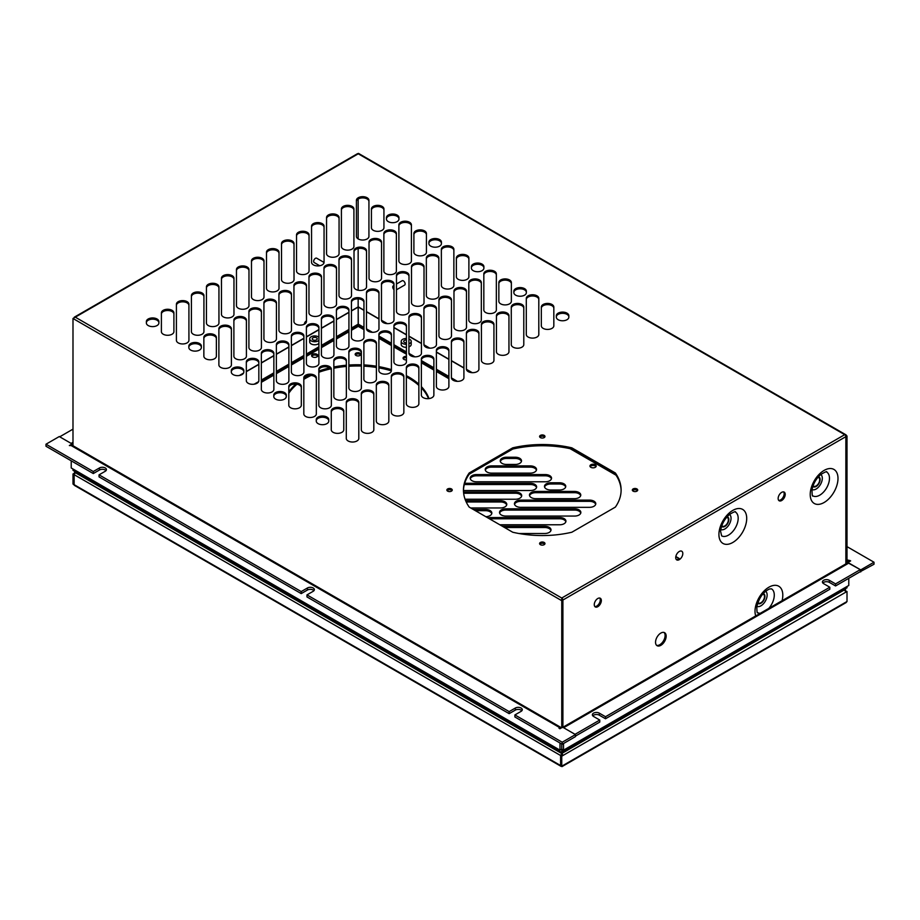 <?xml version="1.0" encoding="UTF-8"?>
<svg xmlns="http://www.w3.org/2000/svg" width="920" height="920" viewBox="0 0 920 920"><rect width="100%" height="100%" fill="white"/><g stroke="black" fill="none" stroke-linecap="round" stroke-linejoin="round"><path stroke-width="1.38" d="M813.096 485.702A5.002 2.886 120 0 0 813.636 486.197A5.002 2.886 120 0 0 816.144 485.944A5.002 2.886 120 0 0 819.409 481.539A5.002 2.886 120 0 0 818.639 477.526A5.002 2.886 120 0 0 817.949 477.308M721.809 525.676A5.002 2.886 120 0 0 722.349 526.159A5.002 2.886 120 0 0 724.856 525.918A5.002 2.886 120 0 0 728.122 521.502A5.002 2.886 120 0 0 727.352 517.488A5.002 2.886 120 0 0 726.662 517.27M757.907 602.496A5.002 2.886 120 0 0 758.448 602.98A5.002 2.886 120 0 0 760.943 602.738A5.002 2.886 120 0 0 764.221 598.322A5.002 2.886 120 0 0 763.45 594.308A5.002 2.886 120 0 0 762.749 594.09M72.99 442.324L71.127 443.394L59.719 436.804L72.99 429.145M72.818 445.636A2.622 1.518 -120 0 0 72.105 444.279M509.151 711.608L509.151 713.655L306.969 596.931L306.969 594.883L509.151 711.608L515.349 708.032A4.071 2.346 180 0 1 519.777 707.526A4.071 2.346 180 0 1 522.284 709.699A4.071 2.346 180 0 1 521.099 711.356L514.901 714.932L514.901 716.979L562.2 744.28L562.2 742.233L514.901 714.932M509.151 713.655L515.349 710.079A4.071 2.346 180 0 1 521.881 710.723M301.219 591.571L301.219 593.607L99.049 476.882L99.049 474.835L301.219 591.571L307.418 587.995A4.071 2.346 180 0 1 311.846 587.477A4.071 2.346 180 0 1 314.353 589.651A4.071 2.346 180 0 1 313.168 591.307L306.969 594.883M301.219 593.607L307.418 590.03A4.071 2.346 180 0 1 313.95 590.674M46 444.21L93.288 471.523L93.288 473.558L46 446.257L46 444.21L59.271 436.551L72.105 443.957L72.105 445.303M93.288 471.523L99.486 467.947A4.071 2.346 180 0 1 103.914 467.44A4.071 2.346 180 0 1 106.432 469.602A4.071 2.346 180 0 1 105.236 471.27L99.049 474.835M93.288 473.558L99.486 469.982A4.071 2.346 180 0 1 106.018 470.626M561.476 727.835A2.622 1.518 120 0 0 561.212 727.605A2.622 1.518 120 0 0 559.889 727.731L559.015 728.237L559.889 728.755L562.637 727.168L575.471 734.574L562.2 742.233M562.2 744.28L575.471 736.621L575.471 734.574M559.889 727.731L71.127 445.544L69.356 445.544L72.105 443.957M71.127 445.544A2.622 1.518 -60 0 1 72.438 445.418L561.212 727.605M559.981 743.004L559.981 750.156L71.219 467.969L71.219 460.816M848.78 578.312L848.78 585.465L563.523 750.156L561.752 749.133L561.752 744.027L561.752 749.133L559.981 750.156M829.805 587.224L829.805 589.271L605.509 718.761L605.509 716.726L829.805 587.224L823.607 583.648A4.071 2.346 180 0 1 822.422 581.992A4.071 2.346 180 0 1 824.929 579.818A4.071 2.346 180 0 1 829.357 580.324L835.555 583.901L835.555 585.948L860.28 571.665L860.28 569.629L835.555 583.901M822.825 583.015A4.071 2.346 180 0 1 829.357 582.371L835.555 585.948M562.844 727.283L847.561 562.902A2.622 1.518 60 0 1 848.872 563.04L563.615 727.731L575.023 734.321L599.759 720.038L599.759 722.085L575.471 736.103M599.759 720.038L593.561 716.461A4.071 2.346 180 0 1 592.365 714.806A4.071 2.346 180 0 1 594.883 712.632A4.071 2.346 180 0 1 599.311 713.149L605.509 716.726M592.779 715.829A4.071 2.346 180 0 1 599.311 715.185L605.509 718.761M848.872 563.04L860.28 569.629M563.615 727.731A2.622 1.518 -120 0 0 562.292 727.605M563.523 750.156L563.523 743.521M847.009 546.641L874 562.223L860.729 569.882L847.895 562.787M860.28 571.665L874 564.259L874 562.223M860.729 571.929L860.729 569.882M847.009 559.82L850.644 560.889L847.895 562.476M849.758 561.407L849.758 560.384M848.872 560.889A2.622 1.518 120 0 0 847.182 563.12M590.134 466.647A3.128 1.805 180 0 1 595.286 465.98A3.128 1.805 180 0 1 596.022 466.647M590.858 467.303A3.128 1.805 180 0 1 589.95 466.026A3.128 1.805 180 0 1 591.882 464.358A3.128 1.805 180 0 1 595.286 464.749A3.128 1.805 180 0 1 596.206 466.026A3.128 1.805 180 0 1 594.274 467.693A3.128 1.805 180 0 1 590.858 467.303M501.354 515.004A6.256 3.611 -0 0 0 505.781 516.062L574.597 516.062A6.256 3.611 -0 0 0 580.865 512.44A6.256 3.611 -0 0 0 574.597 508.829L505.781 508.829A6.256 3.611 -0 0 0 499.525 512.44A6.256 3.611 -0 0 0 501.354 515.004M546.308 488.945A6.256 3.611 -0 0 0 550.735 490.003L559.498 490.003A6.256 3.611 -0 0 0 565.754 486.381A6.256 3.611 -0 0 0 559.498 482.77L550.735 482.77A6.256 3.611 -0 0 0 544.479 486.381A6.256 3.611 -0 0 0 546.308 488.945M531.3 497.605A6.256 3.611 -0 0 0 535.716 498.663L574.517 498.663A6.256 3.611 -0 0 0 580.773 495.052A6.256 3.611 -0 0 0 574.517 491.441L535.716 491.441A6.256 3.611 -0 0 0 529.46 495.052A6.256 3.611 -0 0 0 531.3 497.605M516.281 506.276A6.256 3.611 -0 0 0 520.708 507.334L589.524 507.334A6.256 3.611 -0 0 0 595.78 503.723A6.256 3.611 -0 0 0 589.524 500.112L520.708 500.112A6.256 3.611 -0 0 0 514.452 503.723A6.256 3.611 -0 0 0 516.281 506.276M502.067 463.392A6.256 3.611 -0 0 0 506.494 464.45L515.257 464.45A6.256 3.611 -0 0 0 521.514 460.839A6.256 3.611 -0 0 0 515.257 457.228L506.494 457.228A6.256 3.611 -0 0 0 500.238 460.839A6.256 3.611 -0 0 0 502.067 463.392M487.059 472.063A6.256 3.611 -0 0 0 491.475 473.121L530.276 473.121A6.256 3.611 -0 0 0 536.533 469.51A6.256 3.611 -0 0 0 530.276 465.899L491.475 465.899A6.256 3.611 -0 0 0 485.219 469.51A6.256 3.611 -0 0 0 487.059 472.063M472.041 480.734A6.256 3.611 -0 0 0 476.468 481.792L545.284 481.792A6.256 3.611 -0 0 0 551.54 478.181A6.256 3.611 -0 0 0 545.284 474.57L476.468 474.57A6.256 3.611 -0 0 0 470.212 478.181A6.256 3.611 -0 0 0 472.041 480.734M359.973 353.165A2.817 1.621 -0 0 0 356.902 352.808A2.817 1.621 -0 0 0 355.166 354.303A2.817 1.621 -0 0 0 355.994 355.453A2.817 1.621 -0 0 0 359.065 355.81A2.817 1.621 -0 0 0 360.801 354.303A2.817 1.621 -0 0 0 359.973 353.165M360.594 354.924A2.817 1.621 -0 0 0 359.973 354.384A2.817 1.621 -0 0 0 355.373 354.924M418.864 384.192A73.197 42.262 -0 0 0 409.02 377.131A73.197 42.262 -0 0 0 406.353 375.671M391.402 369.633A73.197 42.262 -0 0 0 378.89 366.643M376.395 366.217A73.197 42.262 -0 0 0 363.883 364.929M361.376 364.826A73.197 42.262 -0 0 0 348.864 365.033M346.357 365.228A73.197 42.262 -0 0 0 333.845 366.976M329.659 367.873A73.197 42.262 -0 0 0 318.837 371.047M308.453 375.509A73.197 42.262 -0 0 0 304.083 377.971M295.768 384.088A73.197 42.262 -0 0 0 288.799 392.035M286.304 396.623A73.197 42.262 -0 0 0 285.695 398.107M418.864 385.422A73.197 42.262 -0 0 0 409.02 378.361A73.197 42.262 -0 0 0 406.353 376.889M391.379 370.852A73.197 42.262 -0 0 0 378.89 367.873M376.395 367.448A73.197 42.262 -0 0 0 363.883 366.148M361.376 366.045A73.197 42.262 -0 0 0 348.864 366.263M346.357 366.447A73.197 42.262 -0 0 0 333.845 368.195M330.786 368.839A73.197 42.262 -0 0 0 318.837 372.266M311.098 375.44A73.197 42.262 -0 0 0 303.818 379.362M296.999 384.238A73.197 42.262 -0 0 0 288.799 393.265M403.259 358.754A3.128 1.805 180 0 1 406.421 357.57M406.421 359.938A3.128 1.805 180 0 1 403.995 359.421A3.128 1.805 180 0 1 403.075 358.144A3.128 1.805 180 0 1 406.421 356.339M311.776 356.201A3.128 1.805 180 0 1 316.928 355.534A3.128 1.805 180 0 1 317.653 356.201M312.501 356.868A3.128 1.805 180 0 1 311.592 355.591A3.128 1.805 180 0 1 313.513 353.912A3.128 1.805 180 0 1 316.928 354.303A3.128 1.805 180 0 1 317.848 355.591A3.128 1.805 180 0 1 315.916 357.259A3.128 1.805 180 0 1 312.501 356.868M531.403 535.118A6.256 3.611 -0 0 0 530.081 535.003M518.903 533.496L544.755 533.496A6.256 3.611 -0 0 0 551.011 529.885A6.256 3.611 -0 0 0 544.755 526.274L502.423 526.274M499.824 524.779L559.682 524.779A6.256 3.611 -0 0 0 565.938 521.168A6.256 3.611 -0 0 0 559.682 517.558L490.854 517.558A6.256 3.611 -0 0 0 488.002 517.948M485.794 516.683A6.256 3.611 -0 0 0 491.843 513.072A6.256 3.611 -0 0 0 485.587 509.461L473.282 509.461M470.695 507.955L500.514 507.955A6.256 3.611 -0 0 0 506.77 504.344A6.256 3.611 -0 0 0 500.514 500.733L465.658 500.733M465.083 499.238L515.441 499.238A6.256 3.611 -0 0 0 521.697 495.627A6.256 3.611 -0 0 0 515.441 492.016L463.53 492.016M463.461 490.521L530.368 490.521A6.256 3.611 -0 0 0 536.624 486.898A6.256 3.611 -0 0 0 530.368 483.287L464.669 483.287M428.984 398.601A73.197 42.262 -0 0 0 421.36 386.618M550.919 530.506A6.256 3.611 -0 0 0 544.755 527.505L504.539 527.505M565.846 521.778A6.256 3.611 -0 0 0 559.682 518.776L490.854 518.776A6.256 3.611 -0 0 0 489.566 518.857M580.773 513.061A6.256 3.611 -0 0 0 574.597 510.059L505.781 510.059A6.256 3.611 -0 0 0 499.617 513.061M565.662 487.002A6.256 3.611 -0 0 0 559.498 484L550.735 484A6.256 3.611 -0 0 0 544.571 487.002M580.681 495.673A6.256 3.611 -0 0 0 574.517 492.671L535.716 492.671A6.256 3.611 -0 0 0 529.552 495.673M595.688 504.332A6.256 3.611 -0 0 0 589.524 501.342L520.708 501.342A6.256 3.611 -0 0 0 514.544 504.332M491.751 513.682A6.256 3.611 -0 0 0 485.587 510.68L475.41 510.68M506.678 504.965A6.256 3.611 -0 0 0 500.514 501.963L466.21 501.963M521.606 496.236A6.256 3.611 -0 0 0 515.441 493.235L463.645 493.235M536.533 487.519A6.256 3.611 -0 0 0 530.368 484.518L464.324 484.518M521.422 461.46A6.256 3.611 -0 0 0 515.257 458.459L506.494 458.459A6.256 3.611 -0 0 0 500.33 461.46M536.441 470.131A6.256 3.611 -0 0 0 530.276 467.13L491.475 467.13A6.256 3.611 -0 0 0 485.311 470.131M551.448 478.791A6.256 3.611 -0 0 0 545.284 475.801L476.468 475.801A6.256 3.611 -0 0 0 470.304 478.791M428.547 398.647A73.197 42.262 -0 0 0 421.36 387.849M351.44 330.303L358.19 326.404L358.19 306.889L351.44 310.787M348.933 331.74L336.421 338.962M333.925 340.411L321.413 347.633M318.906 349.082L306.394 356.304M303.887 357.753L291.375 364.975M288.88 366.413L276.368 373.647M273.861 375.084L261.349 382.306M74.474 473.558L75.348 472.638L72.99 473.995L74.117 474.57M74.175 484.966L72.99 484.012L72.99 473.995M74.14 484.587L72.99 484.012L74.048 484.621L74.048 474.616M561.694 766.222A1.621 0.943 -60 0 1 560.935 766.279A1.621 0.943 -60 0 1 560.602 765.532L74.14 484.679A1.621 0.943 120 0 0 74.474 485.415L560.935 766.279M561.752 744.027L561.752 752.502L560.625 751.858L561.694 752.468L561.694 754.918L560.602 755.515L560.602 765.532M560.602 755.515L74.106 474.651L75.348 472.707L561.694 753.491L560.625 755.538M74.14 474.662L74.14 484.679M843.835 590.203L561.809 753.491L561.809 754.918L562.879 755.538L561.809 752.468L562.902 751.847L562.902 749.8M845.526 591.054L844.652 590.122L845.894 592.135L562.879 755.538L561.752 756.182L560.694 755.573L561.809 754.918M561.993 766.613L846.101 602.577L847.009 601.507L847.009 591.491L845.549 591.111M847.009 591.491L845.894 592.135M560.694 755.573L560.694 765.589L561.752 766.199L561.752 756.182M560.694 765.589L561.752 766.199L847.009 601.507M845.859 590.928L843.962 590.122M358.156 306.797L358.305 326.404L363.952 329.659M616.055 475.203L570.089 448.672M448.891 378.695L436.379 371.473M433.872 370.035L421.36 362.802M406.421 354.177L393.909 346.955M391.402 345.506L378.89 338.284M660.847 645.334A7.51 4.335 120 0 0 665.758 638.721A7.51 4.335 120 0 0 664.608 632.695A7.51 4.335 120 0 0 660.847 633.075A7.51 4.335 120 0 0 655.948 639.688A7.51 4.335 120 0 0 657.098 645.702A7.51 4.335 120 0 0 660.847 645.334M664.033 632.454A7.51 4.335 -60 0 1 664.539 638.583A7.51 4.335 -60 0 1 659.789 644.724A7.51 4.335 -60 0 1 656.604 645.334M781.678 500.526A5.002 2.886 120 0 0 784.944 496.11A5.002 2.886 120 0 0 784.185 492.108A5.002 2.886 120 0 0 781.678 492.349A5.002 2.886 120 0 0 778.412 496.765A5.002 2.886 120 0 0 779.171 500.767A5.002 2.886 120 0 0 781.678 500.526M783.598 491.889A5.002 2.886 -60 0 1 783.725 495.983A5.002 2.886 -60 0 1 780.62 499.916A5.002 2.886 -60 0 1 778.699 500.365M597.804 606.682A5.002 2.886 120 0 0 601.07 602.266A5.002 2.886 120 0 0 600.311 598.264A5.002 2.886 120 0 0 597.804 598.506A5.002 2.886 120 0 0 594.538 602.922A5.002 2.886 120 0 0 595.297 606.935A5.002 2.886 120 0 0 597.804 606.682M599.725 598.057A5.002 2.886 -60 0 1 599.851 602.151A5.002 2.886 -60 0 1 596.746 606.073A5.002 2.886 -60 0 1 594.826 606.521M675.844 556.531L679.086 558.405A5.002 2.886 -60 0 1 678.201 559.038A5.002 2.886 -60 0 1 676.292 559.498M679.27 559.647A5.002 2.886 120 0 0 682.536 555.243A5.002 2.886 120 0 0 681.766 551.229A5.002 2.886 120 0 0 679.27 551.482A5.002 2.886 120 0 0 675.993 555.887A5.002 2.886 120 0 0 676.763 559.9A5.002 2.886 120 0 0 679.27 559.647M632.546 490.647A2.691 1.552 180 0 1 636.916 490.164A2.691 1.552 180 0 1 637.491 490.647M636.916 488.934A2.691 1.552 0 0 0 633.983 488.6A2.691 1.552 0 0 0 632.327 490.038A2.691 1.552 0 0 0 633.109 491.13A2.691 1.552 0 0 0 636.042 491.475A2.691 1.552 0 0 0 637.709 490.038A2.691 1.552 0 0 0 636.916 488.934M539.81 544.18A2.691 1.552 180 0 1 544.191 543.697A2.691 1.552 180 0 1 544.755 544.18M544.191 542.478A2.691 1.552 0 0 0 541.259 542.133A2.691 1.552 0 0 0 539.591 543.57A2.691 1.552 0 0 0 540.385 544.674A2.691 1.552 0 0 0 543.317 545.008A2.691 1.552 0 0 0 544.973 543.57A2.691 1.552 0 0 0 544.191 542.478M539.81 437.115A2.691 1.552 180 0 1 544.191 436.632A2.691 1.552 180 0 1 544.755 437.115M544.191 435.401A2.691 1.552 0 0 0 541.259 435.068A2.691 1.552 0 0 0 539.591 436.505A2.691 1.552 0 0 0 540.385 437.598A2.691 1.552 0 0 0 543.317 437.931A2.691 1.552 0 0 0 544.973 436.505A2.691 1.552 0 0 0 544.191 435.401M447.085 490.647A2.691 1.552 180 0 1 451.467 490.164A2.691 1.552 180 0 1 452.03 490.647M451.467 488.934A2.691 1.552 0 0 0 448.534 488.6A2.691 1.552 0 0 0 446.867 490.038A2.691 1.552 0 0 0 447.66 491.13A2.691 1.552 0 0 0 450.593 491.475A2.691 1.552 0 0 0 452.249 490.038A2.691 1.552 0 0 0 451.467 488.934M312.949 339.848A2.507 1.449 180 0 1 312.214 338.836A2.507 1.449 180 0 1 313.754 337.49A2.507 1.449 180 0 1 316.48 337.812A2.507 1.449 180 0 1 317.216 338.836A2.507 1.449 180 0 1 315.675 340.17A2.507 1.449 180 0 1 312.949 339.848M318.906 340.411A5.002 2.886 180 0 1 311.178 340.872A5.002 2.886 180 0 1 309.707 338.836A5.002 2.886 180 0 1 312.8 336.156A5.002 2.886 180 0 1 318.251 336.789A5.002 2.886 180 0 1 318.906 337.249M309.707 338.836L309.707 341.895A5.002 2.886 0 0 0 311.178 343.942A5.002 2.886 0 0 0 318.906 343.471M406.421 342.827A2.507 1.449 180 0 1 404.432 342.401A2.507 1.449 180 0 1 403.696 341.389A2.507 1.449 180 0 1 406.421 339.94M408.928 338.962A5.002 2.886 180 0 1 409.745 339.342A5.002 2.886 180 0 1 411.205 341.389A5.002 2.886 180 0 1 408.928 343.815M406.421 344.275A5.002 2.886 180 0 1 402.661 343.424A5.002 2.886 180 0 1 401.2 341.389A5.002 2.886 180 0 1 406.421 338.502M401.2 341.389L401.2 344.448A5.002 2.886 -0 0 0 402.661 346.495A5.002 2.886 -0 0 0 406.421 347.334M408.928 346.874A5.002 2.886 -0 0 0 411.205 344.448L411.205 341.389M496.443 316.836A6.256 3.611 180 0 1 500.307 313.501A6.256 3.611 180 0 1 507.115 314.284A6.256 3.611 180 0 1 508.955 316.836M507.115 313.053A6.256 3.611 180 0 1 508.955 315.606L508.955 351.728A6.256 3.611 180 0 1 502.699 355.339A6.256 3.611 180 0 1 496.443 351.728L496.443 315.606A6.256 3.611 180 0 1 500.307 312.271A6.256 3.611 180 0 1 507.115 313.053M481.424 325.507A6.256 3.611 180 0 1 485.288 322.161A6.256 3.611 180 0 1 492.108 322.943A6.256 3.611 180 0 1 493.936 325.507M492.108 321.724A6.256 3.611 180 0 1 493.936 324.277L493.936 360.398A6.256 3.611 180 0 1 487.68 364.009A6.256 3.611 180 0 1 481.424 360.398L481.424 324.277A6.256 3.611 180 0 1 485.288 320.942A6.256 3.611 180 0 1 492.108 321.724M466.405 334.167A6.256 3.611 180 0 1 470.269 330.832A6.256 3.611 180 0 1 477.089 331.614A6.256 3.611 180 0 1 478.917 334.167M477.089 330.395A6.256 3.611 180 0 1 478.917 332.948L478.917 369.07A6.256 3.611 180 0 1 472.661 372.68A6.256 3.611 180 0 1 466.405 369.07L466.405 332.948A6.256 3.611 180 0 1 470.269 329.613A6.256 3.611 180 0 1 477.089 330.395M451.398 342.838A6.256 3.611 180 0 1 455.262 339.503A6.256 3.611 180 0 1 462.07 340.285A6.256 3.611 180 0 1 463.91 342.838M462.07 339.066A6.256 3.611 180 0 1 463.91 341.619L463.91 377.74A6.256 3.611 180 0 1 457.654 381.351A6.256 3.611 180 0 1 451.398 377.74L451.398 341.619A6.256 3.611 180 0 1 455.262 338.272A6.256 3.611 180 0 1 462.07 339.066M436.379 351.509A6.256 3.611 180 0 1 440.243 348.174A6.256 3.611 180 0 1 447.062 348.956A6.256 3.611 180 0 1 448.891 351.509M447.062 347.725A6.256 3.611 180 0 1 448.891 350.278L448.891 386.4A6.256 3.611 180 0 1 442.635 390.022A6.256 3.611 180 0 1 436.379 386.4L436.379 350.278A6.256 3.611 180 0 1 440.243 346.943A6.256 3.611 180 0 1 447.062 347.725M421.36 360.18A6.256 3.611 180 0 1 425.224 356.845A6.256 3.611 180 0 1 432.043 357.627A6.256 3.611 180 0 1 433.872 360.18M432.043 356.397A6.256 3.611 180 0 1 433.872 358.949L433.872 395.071A6.256 3.611 180 0 1 427.616 398.682A6.256 3.611 180 0 1 421.36 395.071L421.36 358.949A6.256 3.611 180 0 1 425.224 355.615A6.256 3.611 180 0 1 432.043 356.397M406.353 368.851A6.256 3.611 180 0 1 410.216 365.504A6.256 3.611 180 0 1 417.024 366.298A6.256 3.611 180 0 1 418.864 368.851M417.024 365.067A6.256 3.611 180 0 1 418.864 367.62L418.864 403.742A6.256 3.611 180 0 1 412.608 407.353A6.256 3.611 180 0 1 406.353 403.742L406.353 367.62A6.256 3.611 180 0 1 410.216 364.285A6.256 3.611 180 0 1 417.024 365.067M391.334 377.522A6.256 3.611 180 0 1 395.197 374.175A6.256 3.611 180 0 1 402.017 374.957A6.256 3.611 180 0 1 403.846 377.522M402.017 373.738A6.256 3.611 180 0 1 403.846 376.291L403.846 412.413A6.256 3.611 180 0 1 397.589 416.024A6.256 3.611 180 0 1 391.334 412.413L391.334 376.291A6.256 3.611 180 0 1 395.197 372.956A6.256 3.611 180 0 1 402.017 373.738M376.315 386.181A6.256 3.611 180 0 1 380.178 382.846A6.256 3.611 180 0 1 386.998 383.628A6.256 3.611 180 0 1 388.827 386.181M386.998 382.409A6.256 3.611 180 0 1 388.827 384.962L388.827 421.084A6.256 3.611 180 0 1 382.57 424.695A6.256 3.611 180 0 1 376.315 421.084L376.315 384.962A6.256 3.611 180 0 1 380.178 381.627A6.256 3.611 180 0 1 386.998 382.409M511.278 308.269A6.256 3.611 180 0 1 515.142 304.922A6.256 3.611 180 0 1 521.962 305.716A6.256 3.611 180 0 1 523.79 308.269M521.962 304.485A6.256 3.611 180 0 1 523.79 307.038L523.79 344.609A6.256 3.611 180 0 1 517.534 348.22A6.256 3.611 180 0 1 511.278 344.609L511.278 307.038A6.256 3.611 180 0 1 515.142 303.703A6.256 3.611 180 0 1 521.962 304.485M361.307 394.853A6.256 3.611 180 0 1 365.171 391.517A6.256 3.611 180 0 1 371.979 392.299A6.256 3.611 180 0 1 373.819 394.853M371.979 391.069A6.256 3.611 180 0 1 373.819 393.633L373.819 429.755A6.256 3.611 180 0 1 367.563 433.366A6.256 3.611 180 0 1 361.307 429.755L361.307 393.633A6.256 3.611 180 0 1 365.171 390.287A6.256 3.611 180 0 1 371.979 391.069M556.324 316.94A6.256 3.611 180 0 1 560.188 313.593A6.256 3.611 180 0 1 567.007 314.375A6.256 3.611 180 0 1 568.836 316.94M567.007 313.156A6.256 3.611 180 0 1 568.836 315.709L568.836 317.159A6.256 3.611 180 0 1 562.58 320.769A6.256 3.611 180 0 1 556.324 317.159L556.324 315.709A6.256 3.611 180 0 1 560.188 312.374A6.256 3.611 180 0 1 567.007 313.156M541.316 308.269A6.256 3.611 180 0 1 545.18 304.922A6.256 3.611 180 0 1 551.988 305.716A6.256 3.611 180 0 1 553.828 308.269M551.988 304.485A6.256 3.611 180 0 1 553.828 307.038L553.828 325.818A6.256 3.611 180 0 1 547.572 329.429A6.256 3.611 180 0 1 541.316 325.818L541.316 307.038A6.256 3.611 180 0 1 545.18 303.703A6.256 3.611 180 0 1 551.988 304.485M526.297 299.598A6.256 3.611 180 0 1 530.161 296.263A6.256 3.611 180 0 1 536.981 297.045A6.256 3.611 180 0 1 538.809 299.598M536.981 295.815A6.256 3.611 180 0 1 538.809 298.367L538.809 334.489A6.256 3.611 180 0 1 532.553 338.1A6.256 3.611 180 0 1 526.297 334.489L526.297 298.367A6.256 3.611 180 0 1 530.161 295.032A6.256 3.611 180 0 1 536.981 295.815M316.261 420.865A6.256 3.611 180 0 1 320.114 417.519A6.256 3.611 180 0 1 326.933 418.312A6.256 3.611 180 0 1 328.773 420.865M326.933 417.082A6.256 3.611 180 0 1 328.773 419.635L328.773 421.084A6.256 3.611 180 0 1 322.517 424.695A6.256 3.611 180 0 1 316.261 421.084L316.261 419.635A6.256 3.611 180 0 1 320.114 416.3A6.256 3.611 180 0 1 326.933 417.082M331.269 412.194A6.256 3.611 180 0 1 335.133 408.859A6.256 3.611 180 0 1 341.952 409.641A6.256 3.611 180 0 1 343.781 412.194M341.952 408.411A6.256 3.611 180 0 1 343.781 410.964L343.781 429.755A6.256 3.611 180 0 1 337.525 433.366A6.256 3.611 180 0 1 331.269 429.755L331.269 410.964A6.256 3.611 180 0 1 335.133 407.629A6.256 3.611 180 0 1 341.952 408.411M346.288 403.523A6.256 3.611 180 0 1 350.152 400.188A6.256 3.611 180 0 1 356.971 400.971A6.256 3.611 180 0 1 358.8 403.523M356.971 399.74A6.256 3.611 180 0 1 358.8 402.293L358.8 438.414A6.256 3.611 180 0 1 352.544 442.025A6.256 3.611 180 0 1 346.288 438.414L346.288 402.293A6.256 3.611 180 0 1 350.152 398.958A6.256 3.611 180 0 1 356.971 399.74M453.974 292.318A6.256 3.611 180 0 1 457.826 288.972A6.256 3.611 180 0 1 464.646 289.754A6.256 3.611 180 0 1 466.486 292.318M464.646 288.535A6.256 3.611 180 0 1 466.486 291.088L466.486 327.209A6.256 3.611 180 0 1 460.23 330.82A6.256 3.611 180 0 1 453.974 327.209L453.974 291.088A6.256 3.611 180 0 1 457.826 287.753A6.256 3.611 180 0 1 464.646 288.535M438.955 300.978A6.256 3.611 180 0 1 442.819 297.643A6.256 3.611 180 0 1 449.638 298.425A6.256 3.611 180 0 1 451.467 300.978M449.638 297.206A6.256 3.611 180 0 1 451.467 299.759L451.467 335.88A6.256 3.611 180 0 1 445.211 339.491A6.256 3.611 180 0 1 438.955 335.88L438.955 299.759A6.256 3.611 180 0 1 442.819 296.424A6.256 3.611 180 0 1 449.638 297.206M423.936 309.649A6.256 3.611 180 0 1 427.8 306.314A6.256 3.611 180 0 1 434.619 307.096A6.256 3.611 180 0 1 436.448 309.649M434.619 305.877A6.256 3.611 180 0 1 436.448 308.43L436.448 344.551A6.256 3.611 180 0 1 430.192 348.162A6.256 3.611 180 0 1 423.936 344.551L423.936 308.43A6.256 3.611 180 0 1 427.8 305.084A6.256 3.611 180 0 1 434.619 305.877M408.928 318.32A6.256 3.611 180 0 1 412.781 314.985A6.256 3.611 180 0 1 419.6 315.767A6.256 3.611 180 0 1 421.44 318.32M419.6 314.536A6.256 3.611 180 0 1 421.44 317.089L421.44 353.211A6.256 3.611 180 0 1 415.184 356.834A6.256 3.611 180 0 1 408.928 353.211L408.928 317.089A6.256 3.611 180 0 1 412.781 313.754A6.256 3.611 180 0 1 419.6 314.536M393.909 326.991A6.256 3.611 180 0 1 397.773 323.656A6.256 3.611 180 0 1 404.593 324.438A6.256 3.611 180 0 1 406.421 326.991M404.593 323.207A6.256 3.611 180 0 1 406.421 325.76L406.421 361.882A6.256 3.611 180 0 1 400.166 365.493A6.256 3.611 180 0 1 393.909 361.882L393.909 325.76A6.256 3.611 180 0 1 397.773 322.425A6.256 3.611 180 0 1 404.593 323.207M378.89 335.662A6.256 3.611 180 0 1 382.754 332.315A6.256 3.611 180 0 1 389.574 333.109A6.256 3.611 180 0 1 391.402 335.662M389.574 331.878A6.256 3.611 180 0 1 391.402 334.431L391.402 370.553A6.256 3.611 180 0 1 385.147 374.164A6.256 3.611 180 0 1 378.89 370.553L378.89 334.431A6.256 3.611 180 0 1 382.754 331.096A6.256 3.611 180 0 1 389.574 331.878M363.883 344.322A6.256 3.611 180 0 1 367.735 340.986A6.256 3.611 180 0 1 374.555 341.768A6.256 3.611 180 0 1 376.395 344.322M374.555 340.549A6.256 3.611 180 0 1 376.395 343.103L376.395 379.224A6.256 3.611 180 0 1 370.139 382.835A6.256 3.611 180 0 1 363.883 379.224L363.883 343.103A6.256 3.611 180 0 1 367.735 339.767A6.256 3.611 180 0 1 374.555 340.549M348.864 352.992A6.256 3.611 180 0 1 352.728 349.657A6.256 3.611 180 0 1 359.547 350.44A6.256 3.611 180 0 1 361.376 352.992M359.547 349.221A6.256 3.611 180 0 1 361.376 351.773L361.376 387.895A6.256 3.611 180 0 1 355.12 391.506A6.256 3.611 180 0 1 348.864 387.895L348.864 351.773A6.256 3.611 180 0 1 352.728 348.438A6.256 3.611 180 0 1 359.547 349.221M333.845 361.663A6.256 3.611 180 0 1 337.709 358.328A6.256 3.611 180 0 1 344.528 359.11A6.256 3.611 180 0 1 346.357 361.663M344.528 357.88A6.256 3.611 180 0 1 346.357 360.445L346.357 396.566A6.256 3.611 180 0 1 340.101 400.177A6.256 3.611 180 0 1 333.845 396.566L333.845 360.445A6.256 3.611 180 0 1 337.709 357.098A6.256 3.611 180 0 1 344.528 357.88M468.809 283.739A6.256 3.611 180 0 1 472.673 280.404A6.256 3.611 180 0 1 479.492 281.186A6.256 3.611 180 0 1 481.321 283.739M479.492 279.967A6.256 3.611 180 0 1 481.321 282.52L481.321 320.079A6.256 3.611 180 0 1 475.065 323.702A6.256 3.611 180 0 1 468.809 320.079L468.809 282.52A6.256 3.611 180 0 1 472.673 279.185A6.256 3.611 180 0 1 479.492 279.967M318.837 370.334A6.256 3.611 180 0 1 322.69 366.999A6.256 3.611 180 0 1 329.509 367.781A6.256 3.611 180 0 1 331.349 370.334M329.509 366.551A6.256 3.611 180 0 1 331.349 369.104L331.349 405.225A6.256 3.611 180 0 1 325.093 408.836A6.256 3.611 180 0 1 318.837 405.225L318.837 369.104A6.256 3.611 180 0 1 322.69 365.769A6.256 3.611 180 0 1 329.509 366.551M513.854 292.411A6.256 3.611 180 0 1 517.718 289.075A6.256 3.611 180 0 1 524.538 289.858A6.256 3.611 180 0 1 526.366 292.411M524.538 288.638A6.256 3.611 180 0 1 526.366 291.191L526.366 292.629A6.256 3.611 180 0 1 520.11 296.24A6.256 3.611 180 0 1 513.854 292.629L513.854 291.191A6.256 3.611 180 0 1 517.718 287.856A6.256 3.611 180 0 1 524.538 288.638M498.847 283.739A6.256 3.611 180 0 1 502.699 280.404A6.256 3.611 180 0 1 509.519 281.186A6.256 3.611 180 0 1 511.359 283.739M509.519 279.967A6.256 3.611 180 0 1 511.359 282.52L511.359 301.3A6.256 3.611 180 0 1 505.103 304.911A6.256 3.611 180 0 1 498.847 301.3L498.847 282.52A6.256 3.611 180 0 1 502.699 279.185A6.256 3.611 180 0 1 509.519 279.967M483.828 275.08A6.256 3.611 180 0 1 487.692 271.733A6.256 3.611 180 0 1 494.511 272.527A6.256 3.611 180 0 1 496.34 275.08M494.511 271.296A6.256 3.611 180 0 1 496.34 273.849L496.34 309.971A6.256 3.611 180 0 1 490.084 313.582A6.256 3.611 180 0 1 483.828 309.971L483.828 273.849A6.256 3.611 180 0 1 487.692 270.514A6.256 3.611 180 0 1 494.511 271.296M273.792 396.336A6.256 3.611 180 0 1 277.644 393.001A6.256 3.611 180 0 1 284.464 393.783A6.256 3.611 180 0 1 286.304 396.336M284.464 392.564A6.256 3.611 180 0 1 286.304 395.117L286.304 396.554A6.256 3.611 180 0 1 280.048 400.177A6.256 3.611 180 0 1 273.792 396.554L273.792 395.117A6.256 3.611 180 0 1 277.644 391.782A6.256 3.611 180 0 1 284.464 392.564M288.799 387.676A6.256 3.611 180 0 1 292.663 384.33A6.256 3.611 180 0 1 299.483 385.123A6.256 3.611 180 0 1 301.311 387.676M299.483 383.893A6.256 3.611 180 0 1 301.311 386.446L301.311 405.225A6.256 3.611 180 0 1 295.055 408.836A6.256 3.611 180 0 1 288.799 405.225L288.799 386.446A6.256 3.611 180 0 1 292.663 383.111A6.256 3.611 180 0 1 299.483 383.893M303.818 379.005A6.256 3.611 180 0 1 307.683 375.671A6.256 3.611 180 0 1 314.502 376.452A6.256 3.611 180 0 1 316.33 379.005M314.502 375.222A6.256 3.611 180 0 1 316.33 377.775L316.33 413.897A6.256 3.611 180 0 1 310.074 417.507A6.256 3.611 180 0 1 303.818 413.897L303.818 377.775A6.256 3.611 180 0 1 307.683 374.44A6.256 3.611 180 0 1 314.502 375.222M411.504 267.789A6.256 3.611 180 0 1 415.357 264.454A6.256 3.611 180 0 1 422.176 265.236A6.256 3.611 180 0 1 424.016 267.789M422.176 264.017A6.256 3.611 180 0 1 424.016 266.57L424.016 302.691A6.256 3.611 180 0 1 417.76 306.303A6.256 3.611 180 0 1 411.504 302.691L411.504 266.57A6.256 3.611 180 0 1 415.357 263.235A6.256 3.611 180 0 1 422.176 264.017M396.485 276.46A6.256 3.611 180 0 1 400.349 273.125A6.256 3.611 180 0 1 407.169 273.907A6.256 3.611 180 0 1 408.997 276.46M407.169 272.688A6.256 3.611 180 0 1 408.997 275.241L408.997 311.362A6.256 3.611 180 0 1 402.741 314.973A6.256 3.611 180 0 1 396.485 311.362L396.485 275.241A6.256 3.611 180 0 1 400.349 271.894A6.256 3.611 180 0 1 407.169 272.688M381.466 285.131A6.256 3.611 180 0 1 385.33 281.796A6.256 3.611 180 0 1 392.15 282.578A6.256 3.611 180 0 1 393.978 285.131M392.15 281.347A6.256 3.611 180 0 1 393.978 283.9L393.978 320.022A6.256 3.611 180 0 1 387.722 323.644A6.256 3.611 180 0 1 381.466 320.022L381.466 283.9A6.256 3.611 180 0 1 385.33 280.565A6.256 3.611 180 0 1 392.15 281.347M366.459 293.802A6.256 3.611 180 0 1 370.311 290.467A6.256 3.611 180 0 1 377.131 291.249A6.256 3.611 180 0 1 378.971 293.802M377.131 290.018A6.256 3.611 180 0 1 378.971 292.571L378.971 328.693A6.256 3.611 180 0 1 372.715 332.304A6.256 3.611 180 0 1 366.459 328.693L366.459 292.571A6.256 3.611 180 0 1 370.311 289.236A6.256 3.611 180 0 1 377.131 290.018M351.44 302.473A6.256 3.611 180 0 1 355.304 299.126A6.256 3.611 180 0 1 362.123 299.92A6.256 3.611 180 0 1 363.952 302.473M362.123 298.69A6.256 3.611 180 0 1 363.952 301.242L363.952 337.364A6.256 3.611 180 0 1 357.696 340.975A6.256 3.611 180 0 1 351.44 337.364L351.44 301.242A6.256 3.611 180 0 1 355.304 297.907A6.256 3.611 180 0 1 362.123 298.69M336.421 311.132A6.256 3.611 180 0 1 340.285 307.797A6.256 3.611 180 0 1 347.104 308.579A6.256 3.611 180 0 1 348.933 311.132M347.104 307.36A6.256 3.611 180 0 1 348.933 309.913L348.933 346.035A6.256 3.611 180 0 1 342.677 349.646A6.256 3.611 180 0 1 336.421 346.035L336.421 309.913A6.256 3.611 180 0 1 340.285 306.578A6.256 3.611 180 0 1 347.104 307.36M321.413 319.803A6.256 3.611 180 0 1 325.266 316.468A6.256 3.611 180 0 1 332.085 317.25A6.256 3.611 180 0 1 333.925 319.803M332.085 316.031A6.256 3.611 180 0 1 333.925 318.584L333.925 354.706A6.256 3.611 180 0 1 327.669 358.317A6.256 3.611 180 0 1 321.413 354.706L321.413 318.584A6.256 3.611 180 0 1 325.266 315.249A6.256 3.611 180 0 1 332.085 316.031M306.394 328.474A6.256 3.611 180 0 1 310.259 325.139A6.256 3.611 180 0 1 317.078 325.921A6.256 3.611 180 0 1 318.906 328.474M317.078 324.691A6.256 3.611 180 0 1 318.906 327.255L318.906 363.377A6.256 3.611 180 0 1 312.65 366.988A6.256 3.611 180 0 1 306.394 363.377L306.394 327.255A6.256 3.611 180 0 1 310.259 323.909A6.256 3.611 180 0 1 317.078 324.691M291.375 337.145A6.256 3.611 180 0 1 295.24 333.81A6.256 3.611 180 0 1 302.059 334.592A6.256 3.611 180 0 1 303.887 337.145M302.059 333.362A6.256 3.611 180 0 1 303.887 335.915L303.887 372.036A6.256 3.611 180 0 1 297.631 375.647A6.256 3.611 180 0 1 291.375 372.036L291.375 335.915A6.256 3.611 180 0 1 295.24 332.58A6.256 3.611 180 0 1 302.059 333.362M426.339 259.221A6.256 3.611 180 0 1 430.203 255.886A6.256 3.611 180 0 1 437.023 256.668A6.256 3.611 180 0 1 438.851 259.221M437.023 255.449A6.256 3.611 180 0 1 438.851 258.002L438.851 295.561A6.256 3.611 180 0 1 432.595 299.172A6.256 3.611 180 0 1 426.339 295.561L426.339 258.002A6.256 3.611 180 0 1 430.203 254.656A6.256 3.611 180 0 1 437.023 255.449M276.368 345.816A6.256 3.611 180 0 1 280.22 342.481A6.256 3.611 180 0 1 287.04 343.263A6.256 3.611 180 0 1 288.88 345.816M287.04 342.033A6.256 3.611 180 0 1 288.88 344.586L288.88 380.707A6.256 3.611 180 0 1 282.624 384.318A6.256 3.611 180 0 1 276.368 380.707L276.368 344.586A6.256 3.611 180 0 1 280.22 341.251A6.256 3.611 180 0 1 287.04 342.033M471.385 267.892A6.256 3.611 180 0 1 475.249 264.558A6.256 3.611 180 0 1 482.068 265.339A6.256 3.611 180 0 1 483.897 267.892M482.068 264.109A6.256 3.611 180 0 1 483.897 266.673L483.897 268.111A6.256 3.611 180 0 1 477.641 271.722A6.256 3.611 180 0 1 471.385 268.111L471.385 266.673A6.256 3.611 180 0 1 475.249 263.327A6.256 3.611 180 0 1 482.068 264.109M456.377 259.221A6.256 3.611 180 0 1 460.23 255.886A6.256 3.611 180 0 1 467.049 256.668A6.256 3.611 180 0 1 468.889 259.221M467.049 255.449A6.256 3.611 180 0 1 468.889 258.002L468.889 276.782A6.256 3.611 180 0 1 462.633 280.393A6.256 3.611 180 0 1 456.377 276.782L456.377 258.002A6.256 3.611 180 0 1 460.23 254.656A6.256 3.611 180 0 1 467.049 255.449M441.358 250.55A6.256 3.611 180 0 1 445.222 247.215A6.256 3.611 180 0 1 452.042 247.997A6.256 3.611 180 0 1 453.87 250.55M452.042 246.778A6.256 3.611 180 0 1 453.87 249.331L453.87 285.453A6.256 3.611 180 0 1 447.614 289.064A6.256 3.611 180 0 1 441.358 285.453L441.358 249.331A6.256 3.611 180 0 1 445.222 245.996A6.256 3.611 180 0 1 452.042 246.778M231.311 371.818A6.256 3.611 180 0 1 235.175 368.483A6.256 3.611 180 0 1 241.994 369.265A6.256 3.611 180 0 1 243.834 371.818M241.994 368.046A6.256 3.611 180 0 1 243.834 370.599L243.834 372.036A6.256 3.611 180 0 1 237.567 375.647A6.256 3.611 180 0 1 231.311 372.036L231.311 370.599A6.256 3.611 180 0 1 235.175 367.252A6.256 3.611 180 0 1 241.994 368.046M246.33 363.147A6.256 3.611 180 0 1 250.194 359.812A6.256 3.611 180 0 1 257.013 360.594A6.256 3.611 180 0 1 258.842 363.147M257.013 359.375A6.256 3.611 180 0 1 258.842 361.928L258.842 380.707A6.256 3.611 180 0 1 252.586 384.318A6.256 3.611 180 0 1 246.33 380.707L246.33 361.928A6.256 3.611 180 0 1 250.194 358.593A6.256 3.611 180 0 1 257.013 359.375M261.349 354.487A6.256 3.611 180 0 1 265.213 351.141A6.256 3.611 180 0 1 272.032 351.923A6.256 3.611 180 0 1 273.861 354.487M272.032 350.704A6.256 3.611 180 0 1 273.861 353.257L273.861 389.378A6.256 3.611 180 0 1 267.605 392.989A6.256 3.611 180 0 1 261.349 389.378L261.349 353.257A6.256 3.611 180 0 1 265.213 349.922A6.256 3.611 180 0 1 272.032 350.704M369.023 243.271A6.256 3.611 180 0 1 372.887 239.936A6.256 3.611 180 0 1 379.707 240.718A6.256 3.611 180 0 1 381.535 243.271M379.707 239.487A6.256 3.611 180 0 1 381.535 242.052L381.535 278.173A6.256 3.611 180 0 1 375.279 281.784A6.256 3.611 180 0 1 369.023 278.173L369.023 242.052A6.256 3.611 180 0 1 372.887 238.705A6.256 3.611 180 0 1 379.707 239.487M354.016 251.942A6.256 3.611 180 0 1 357.88 248.607A6.256 3.611 180 0 1 364.688 249.389A6.256 3.611 180 0 1 366.528 251.942M364.688 248.158A6.256 3.611 180 0 1 366.528 250.711L366.528 286.833A6.256 3.611 180 0 1 360.272 290.455A6.256 3.611 180 0 1 354.016 286.833L354.016 250.711A6.256 3.611 180 0 1 357.88 247.376A6.256 3.611 180 0 1 364.688 248.158M338.997 260.613A6.256 3.611 180 0 1 342.861 257.278A6.256 3.611 180 0 1 349.68 258.06A6.256 3.611 180 0 1 351.509 260.613M349.68 256.829A6.256 3.611 180 0 1 351.509 259.382L351.509 295.504A6.256 3.611 180 0 1 345.253 299.115A6.256 3.611 180 0 1 338.997 295.504L338.997 259.382A6.256 3.611 180 0 1 342.861 256.048A6.256 3.611 180 0 1 349.68 256.829M323.978 269.284A6.256 3.611 180 0 1 327.842 265.938A6.256 3.611 180 0 1 334.661 266.731A6.256 3.611 180 0 1 336.501 269.284M334.661 265.5A6.256 3.611 180 0 1 336.501 268.053L336.501 304.175A6.256 3.611 180 0 1 330.234 307.786A6.256 3.611 180 0 1 323.978 304.175L323.978 268.053A6.256 3.611 180 0 1 327.842 264.718A6.256 3.611 180 0 1 334.661 265.5M308.971 277.943A6.256 3.611 180 0 1 312.834 274.608A6.256 3.611 180 0 1 319.642 275.39A6.256 3.611 180 0 1 321.483 277.943M319.642 274.171A6.256 3.611 180 0 1 321.483 276.724L321.483 312.846A6.256 3.611 180 0 1 315.226 316.457A6.256 3.611 180 0 1 308.971 312.846L308.971 276.724A6.256 3.611 180 0 1 312.834 273.389A6.256 3.611 180 0 1 319.642 274.171M293.952 286.614A6.256 3.611 180 0 1 297.815 283.279A6.256 3.611 180 0 1 304.635 284.061A6.256 3.611 180 0 1 306.464 286.614M304.635 282.842A6.256 3.611 180 0 1 306.464 285.395L306.464 321.517A6.256 3.611 180 0 1 300.207 325.128A6.256 3.611 180 0 1 293.952 321.517L293.952 285.395A6.256 3.611 180 0 1 297.815 282.049A6.256 3.611 180 0 1 304.635 282.842M278.933 295.285A6.256 3.611 180 0 1 282.796 291.95A6.256 3.611 180 0 1 289.616 292.733A6.256 3.611 180 0 1 291.456 295.285M289.616 291.502A6.256 3.611 180 0 1 291.456 294.066L291.456 330.188A6.256 3.611 180 0 1 285.188 333.799A6.256 3.611 180 0 1 278.933 330.188L278.933 294.066A6.256 3.611 180 0 1 282.796 290.72A6.256 3.611 180 0 1 289.616 291.502M263.925 303.957A6.256 3.611 180 0 1 267.789 300.622A6.256 3.611 180 0 1 274.608 301.403A6.256 3.611 180 0 1 276.437 303.957M274.608 300.173A6.256 3.611 180 0 1 276.437 302.726L276.437 338.847A6.256 3.611 180 0 1 270.181 342.459A6.256 3.611 180 0 1 263.925 338.847L263.925 302.726A6.256 3.611 180 0 1 267.789 299.391A6.256 3.611 180 0 1 274.608 300.173M248.906 312.627A6.256 3.611 180 0 1 252.77 309.292A6.256 3.611 180 0 1 259.589 310.074A6.256 3.611 180 0 1 261.418 312.627M259.589 308.844A6.256 3.611 180 0 1 261.418 311.397L261.418 347.518A6.256 3.611 180 0 1 255.162 351.129A6.256 3.611 180 0 1 248.906 347.518L248.906 311.397A6.256 3.611 180 0 1 252.77 308.062A6.256 3.611 180 0 1 259.589 308.844M383.87 234.703A6.256 3.611 180 0 1 387.734 231.368A6.256 3.611 180 0 1 394.553 232.15A6.256 3.611 180 0 1 396.382 234.703M394.553 230.92A6.256 3.611 180 0 1 396.382 233.473L396.382 271.043A6.256 3.611 180 0 1 390.126 274.654A6.256 3.611 180 0 1 383.87 271.043L383.87 233.473A6.256 3.611 180 0 1 387.734 230.138A6.256 3.611 180 0 1 394.553 230.92M233.887 321.298A6.256 3.611 180 0 1 237.751 317.952A6.256 3.611 180 0 1 244.57 318.734A6.256 3.611 180 0 1 246.41 321.298M244.57 317.515A6.256 3.611 180 0 1 246.41 320.068L246.41 356.19A6.256 3.611 180 0 1 240.143 359.8A6.256 3.611 180 0 1 233.887 356.19L233.887 320.068A6.256 3.611 180 0 1 237.751 316.733A6.256 3.611 180 0 1 244.57 317.515M428.916 243.374A6.256 3.611 180 0 1 432.779 240.039A6.256 3.611 180 0 1 439.599 240.821A6.256 3.611 180 0 1 441.428 243.374M439.599 239.591A6.256 3.611 180 0 1 441.428 242.144L441.428 243.593A6.256 3.611 180 0 1 435.171 247.204A6.256 3.611 180 0 1 428.916 243.593L428.916 242.144A6.256 3.611 180 0 1 432.779 238.809A6.256 3.611 180 0 1 439.599 239.591M413.897 234.703A6.256 3.611 180 0 1 417.76 231.368A6.256 3.611 180 0 1 424.58 232.15A6.256 3.611 180 0 1 426.42 234.703M424.58 230.92A6.256 3.611 180 0 1 426.42 233.473L426.42 252.264A6.256 3.611 180 0 1 420.152 255.875A6.256 3.611 180 0 1 413.897 252.264L413.897 233.473A6.256 3.611 180 0 1 417.76 230.138A6.256 3.611 180 0 1 424.58 230.92M398.889 226.032A6.256 3.611 180 0 1 402.753 222.697A6.256 3.611 180 0 1 409.561 223.48A6.256 3.611 180 0 1 411.401 226.032M409.561 222.261A6.256 3.611 180 0 1 411.401 224.814L411.401 260.935A6.256 3.611 180 0 1 405.145 264.546A6.256 3.611 180 0 1 398.889 260.935L398.889 224.814A6.256 3.611 180 0 1 402.753 221.467A6.256 3.611 180 0 1 409.561 222.261M188.841 347.3A6.256 3.611 180 0 1 192.705 343.965A6.256 3.611 180 0 1 199.525 344.747A6.256 3.611 180 0 1 201.353 347.3M199.525 343.516A6.256 3.611 180 0 1 201.353 346.07L201.353 347.518A6.256 3.611 180 0 1 195.097 351.129A6.256 3.611 180 0 1 188.841 347.518L188.841 346.07A6.256 3.611 180 0 1 192.705 342.734A6.256 3.611 180 0 1 199.525 343.516M203.861 338.629A6.256 3.611 180 0 1 207.724 335.294A6.256 3.611 180 0 1 214.544 336.076A6.256 3.611 180 0 1 216.373 338.629M214.544 334.857A6.256 3.611 180 0 1 216.373 337.41L216.373 356.19A6.256 3.611 180 0 1 210.117 359.8A6.256 3.611 180 0 1 203.861 356.19L203.861 337.41A6.256 3.611 180 0 1 207.724 334.063A6.256 3.611 180 0 1 214.544 334.857M218.88 329.958A6.256 3.611 180 0 1 222.743 326.623A6.256 3.611 180 0 1 229.563 327.405A6.256 3.611 180 0 1 231.391 329.958M229.563 326.186A6.256 3.611 180 0 1 231.391 328.739L231.391 364.86A6.256 3.611 180 0 1 225.136 368.471A6.256 3.611 180 0 1 218.88 364.86L218.88 328.739A6.256 3.611 180 0 1 222.743 325.404A6.256 3.611 180 0 1 229.563 326.186M326.554 218.753A6.256 3.611 180 0 1 330.418 215.418A6.256 3.611 180 0 1 337.237 216.2A6.256 3.611 180 0 1 339.066 218.753M337.237 214.969A6.256 3.611 180 0 1 339.066 217.522L339.066 253.644A6.256 3.611 180 0 1 332.81 257.267A6.256 3.611 180 0 1 326.554 253.644L326.554 217.522A6.256 3.611 180 0 1 330.418 214.187A6.256 3.611 180 0 1 337.237 214.969M311.546 227.424A6.256 3.611 180 0 1 315.399 224.089A6.256 3.611 180 0 1 322.218 224.871A6.256 3.611 180 0 1 324.058 227.424M322.218 223.64A6.256 3.611 180 0 1 324.058 226.193L324.058 262.315A6.256 3.611 180 0 1 317.803 265.926A6.256 3.611 180 0 1 311.546 262.315L311.546 226.193A6.256 3.611 180 0 1 315.399 222.858A6.256 3.611 180 0 1 322.218 223.64M296.527 236.095A6.256 3.611 180 0 1 300.391 232.748A6.256 3.611 180 0 1 307.211 233.542A6.256 3.611 180 0 1 309.039 236.095M307.211 232.311A6.256 3.611 180 0 1 309.039 234.864L309.039 270.986A6.256 3.611 180 0 1 302.784 274.597A6.256 3.611 180 0 1 296.527 270.986L296.527 234.864A6.256 3.611 180 0 1 300.391 231.529A6.256 3.611 180 0 1 307.211 232.311M281.508 244.755A6.256 3.611 180 0 1 285.373 241.419A6.256 3.611 180 0 1 292.192 242.202A6.256 3.611 180 0 1 294.02 244.755M292.192 240.982A6.256 3.611 180 0 1 294.02 243.535L294.02 279.657A6.256 3.611 180 0 1 287.764 283.268A6.256 3.611 180 0 1 281.508 279.657L281.508 243.535A6.256 3.611 180 0 1 285.373 240.2A6.256 3.611 180 0 1 292.192 240.982M266.501 253.425A6.256 3.611 180 0 1 270.365 250.09A6.256 3.611 180 0 1 277.173 250.872A6.256 3.611 180 0 1 279.013 253.425M277.173 249.653A6.256 3.611 180 0 1 279.013 252.206L279.013 288.328A6.256 3.611 180 0 1 272.757 291.939A6.256 3.611 180 0 1 266.501 288.328L266.501 252.206A6.256 3.611 180 0 1 270.365 248.86A6.256 3.611 180 0 1 277.173 249.653M251.482 262.096A6.256 3.611 180 0 1 255.346 258.761A6.256 3.611 180 0 1 262.165 259.543A6.256 3.611 180 0 1 263.994 262.096M262.165 258.313A6.256 3.611 180 0 1 263.994 260.866L263.994 296.999A6.256 3.611 180 0 1 257.738 300.61A6.256 3.611 180 0 1 251.482 296.999L251.482 260.866A6.256 3.611 180 0 1 255.346 257.531A6.256 3.611 180 0 1 262.165 258.313M236.463 270.767A6.256 3.611 180 0 1 240.327 267.433A6.256 3.611 180 0 1 247.146 268.214A6.256 3.611 180 0 1 248.975 270.767M247.146 266.984A6.256 3.611 180 0 1 248.975 269.537L248.975 305.659A6.256 3.611 180 0 1 242.719 309.269A6.256 3.611 180 0 1 236.463 305.659L236.463 269.537A6.256 3.611 180 0 1 240.327 266.202A6.256 3.611 180 0 1 247.146 266.984M221.455 279.438A6.256 3.611 180 0 1 225.319 276.103A6.256 3.611 180 0 1 232.127 276.885A6.256 3.611 180 0 1 233.967 279.438M232.127 275.655A6.256 3.611 180 0 1 233.967 278.208L233.967 314.329A6.256 3.611 180 0 1 227.711 317.94A6.256 3.611 180 0 1 221.455 314.329L221.455 278.208A6.256 3.611 180 0 1 225.319 274.873A6.256 3.611 180 0 1 232.127 275.655M206.436 288.109A6.256 3.611 180 0 1 210.3 284.763A6.256 3.611 180 0 1 217.12 285.545A6.256 3.611 180 0 1 218.948 288.109M217.12 284.326A6.256 3.611 180 0 1 218.948 286.879L218.948 323A6.256 3.611 180 0 1 212.692 326.611A6.256 3.611 180 0 1 206.436 323L206.436 286.879A6.256 3.611 180 0 1 210.3 283.544A6.256 3.611 180 0 1 217.12 284.326M341.4 210.185A6.256 3.611 180 0 1 345.264 206.85A6.256 3.611 180 0 1 352.084 207.632A6.256 3.611 180 0 1 353.912 210.185M352.084 206.402A6.256 3.611 180 0 1 353.912 208.955L353.912 246.525A6.256 3.611 180 0 1 347.656 250.136A6.256 3.611 180 0 1 341.4 246.525L341.4 208.955A6.256 3.611 180 0 1 345.264 205.62A6.256 3.611 180 0 1 352.084 206.402M191.417 296.769A6.256 3.611 180 0 1 195.281 293.434A6.256 3.611 180 0 1 202.101 294.216A6.256 3.611 180 0 1 203.929 296.769M202.101 292.997A6.256 3.611 180 0 1 203.929 295.55L203.929 331.671A6.256 3.611 180 0 1 197.673 335.282A6.256 3.611 180 0 1 191.417 331.671L191.417 295.55A6.256 3.611 180 0 1 195.281 292.215A6.256 3.611 180 0 1 202.101 292.997M386.446 218.856A6.256 3.611 180 0 1 390.31 215.521A6.256 3.611 180 0 1 397.129 216.303A6.256 3.611 180 0 1 398.958 218.856M397.129 215.073A6.256 3.611 180 0 1 398.958 217.626L398.958 219.075A6.256 3.611 180 0 1 392.702 222.686A6.256 3.611 180 0 1 386.446 219.075L386.446 217.626A6.256 3.611 180 0 1 390.31 214.291A6.256 3.611 180 0 1 397.129 215.073M371.427 210.185A6.256 3.611 180 0 1 375.291 206.85A6.256 3.611 180 0 1 382.11 207.632A6.256 3.611 180 0 1 383.939 210.185M382.11 206.402A6.256 3.611 180 0 1 383.939 208.955L383.939 227.746A6.256 3.611 180 0 1 377.683 231.357A6.256 3.611 180 0 1 371.427 227.746L371.427 208.955A6.256 3.611 180 0 1 375.291 205.62A6.256 3.611 180 0 1 382.11 206.402M356.419 201.514A6.256 3.611 180 0 1 360.272 198.179A6.256 3.611 180 0 1 367.091 198.961A6.256 3.611 180 0 1 368.931 201.514M367.091 197.731A6.256 3.611 180 0 1 368.931 200.284L368.931 236.405A6.256 3.611 180 0 1 362.675 240.028A6.256 3.611 180 0 1 356.419 236.405L356.419 200.284A6.256 3.611 180 0 1 360.272 196.949A6.256 3.611 180 0 1 367.091 197.731M146.372 322.782A6.256 3.611 180 0 1 150.236 319.447A6.256 3.611 180 0 1 157.055 320.229A6.256 3.611 180 0 1 158.884 322.782M157.055 318.998A6.256 3.611 180 0 1 158.884 321.551L158.884 323A6.256 3.611 180 0 1 152.628 326.611A6.256 3.611 180 0 1 146.372 323L146.372 321.551A6.256 3.611 180 0 1 150.236 318.216A6.256 3.611 180 0 1 157.055 318.998M161.391 314.111A6.256 3.611 180 0 1 165.255 310.776A6.256 3.611 180 0 1 172.074 311.558A6.256 3.611 180 0 1 173.903 314.111M172.074 310.327A6.256 3.611 180 0 1 173.903 312.88L173.903 331.671A6.256 3.611 180 0 1 167.647 335.282A6.256 3.611 180 0 1 161.391 331.671L161.391 312.88A6.256 3.611 180 0 1 165.255 309.546A6.256 3.611 180 0 1 172.074 310.327M176.41 305.44A6.256 3.611 180 0 1 180.274 302.105A6.256 3.611 180 0 1 187.082 302.887A6.256 3.611 180 0 1 188.922 305.44M187.082 301.656A6.256 3.611 180 0 1 188.922 304.221L188.922 340.342A6.256 3.611 180 0 1 182.666 343.953A6.256 3.611 180 0 1 176.41 340.342L176.41 304.221A6.256 3.611 180 0 1 180.274 300.874A6.256 3.611 180 0 1 187.082 301.656M396.485 289.777L404.616 285.085A2.507 1.449 -120 0 0 405.007 283.072A2.507 1.449 -120 0 0 403.374 280.864A2.507 1.449 -120 0 0 402.12 280.749L396.485 283.992M324.047 262.453L316.675 258.198A2.507 1.449 120 0 0 315.422 258.325A2.507 1.449 120 0 0 313.789 260.521A2.507 1.449 120 0 0 314.168 262.533L319.746 265.753M306.464 320.93A2.748 1.587 120 0 0 306.222 321.057A2.748 1.587 120 0 0 304.278 324.254M757.678 603.152A5.635 3.254 120 0 0 758.126 603.52A5.635 3.254 120 0 0 760.943 603.244A5.635 3.254 120 0 0 764.623 598.287A5.635 3.254 120 0 0 763.761 593.768A5.635 3.254 120 0 0 763.22 593.561A5.635 3.254 120 0 1 763.692 594.481M757.678 603.14A5.635 3.254 120 0 0 758.712 603.106M781.804 601.76A19.653 11.339 120 0 0 771.914 585.844A19.653 11.339 120 0 0 758.321 598.977A19.653 11.339 120 0 0 756.01 616.653M721.579 526.343A5.635 3.254 120 0 0 722.039 526.7A5.635 3.254 120 0 0 724.856 526.424A5.635 3.254 120 0 0 728.536 521.467A5.635 3.254 120 0 0 727.674 516.948A5.635 3.254 120 0 0 727.122 516.741M721.591 526.32A5.635 3.254 120 0 0 722.614 526.286M746.683 519.374A19.653 11.339 120 0 0 733.654 509.933A19.653 11.339 120 0 0 718.945 533.473A19.653 11.339 120 0 0 731.986 542.915A19.653 11.339 120 0 0 746.683 519.374M812.866 486.369A5.635 3.254 120 0 0 813.326 486.737A5.635 3.254 120 0 0 816.144 486.461A5.635 3.254 120 0 0 819.823 481.493A5.635 3.254 120 0 0 818.961 476.985A5.635 3.254 120 0 0 818.409 476.767A5.635 3.254 120 0 1 818.88 477.687M812.877 486.346A5.635 3.254 120 0 0 813.901 486.312M826.942 500.526A19.653 11.339 120 0 0 837.706 475.329A19.653 11.339 120 0 0 821.261 472.397A19.653 11.339 120 0 0 810.508 497.593A19.653 11.339 120 0 0 826.942 500.526M562.902 727.317L562.902 600.024A1.621 0.943 -120 0 0 561.752 598.023L562.81 600.07L562.81 727.271M561.809 752.468L845.894 588.466L845.859 587.144M845.859 564.776L845.859 436.655A1.621 0.943 60 0 0 844.709 434.666L358.248 153.801L75.29 317.17A1.621 0.943 -120 0 0 74.474 317.089A1.621 0.943 -120 0 0 74.175 317.538M463.461 490.647A78.832 45.517 180 0 1 469.2 474.202L512.727 449.063A78.832 45.517 180 0 1 571.837 449.063L615.365 474.202A78.832 45.517 180 0 1 621.115 490.647M469.2 472.972A78.832 45.517 0 0 0 463.45 490.038A78.832 45.517 0 0 0 469.2 507.104L512.727 532.231A78.832 45.517 0 0 0 571.837 532.231L615.365 507.104A78.832 45.517 0 0 0 621.115 490.038A78.832 45.517 0 0 0 615.365 472.972L571.837 447.844A78.832 45.517 0 0 0 512.727 447.844L469.2 472.972L469.2 474.202M74.474 317.089L357.431 153.72A1.621 0.943 60 0 1 358.248 153.801M261.349 381.294L273.861 374.06M276.368 372.623L288.88 365.401M291.375 363.952L303.887 356.73M306.394 355.281L318.906 348.059M321.413 346.61L333.925 339.388M336.421 337.939L348.933 330.717M351.44 329.279L358.19 325.381M254.173 384.203L258.635 381.627M261.349 380.063L273.861 372.841M276.368 371.392L288.88 364.171M291.375 362.721L303.887 355.499M306.394 354.062L318.906 346.828M321.413 345.391L333.925 338.157M336.421 336.72L348.933 329.498M351.44 328.049L358.19 324.15M358.156 199.007L358.156 238.912M358.156 248.538L358.156 290.237M358.156 298.862L358.156 306.9M358.305 325.381L363.952 328.635M367.471 330.671L369.299 331.717M378.89 337.26L391.402 344.494M393.909 345.931L406.421 353.153M409.94 355.189L411.769 356.247M421.36 361.79L433.872 369.012M436.379 370.449L448.891 377.683M452.41 379.707L454.238 380.765M358.305 324.15L363.952 327.416M366.459 328.854L372.428 332.304M378.89 336.041L391.402 343.263M393.909 344.712L406.421 351.934M408.928 353.383L414.897 356.822M421.36 360.559L433.872 367.781M436.379 369.23L448.891 376.452M451.398 377.901L457.366 381.34M847.009 586.488L847.009 587.811L845.859 588.374M847.009 564.109L847.009 435.988L845.951 436.597L845.951 564.719M845.951 587.098L845.951 588.42M847.009 435.988L844.709 434.666L561.752 598.023L562.81 600.07L561.752 600.679L561.752 727.674M75.348 471.684L561.694 752.468M72.99 468.993L72.99 470.315L74.106 470.971M561.752 752.502L562.81 751.893L562.81 749.742M72.99 318.492L561.752 600.679L561.752 598.023L75.29 317.17L72.99 318.492L72.99 445.728M845.894 588.466L844.652 589.179M727.594 517.661A5.635 3.254 120 0 0 727.11 516.752M393.978 289.65A2.507 1.449 60 0 1 393.265 285.855A2.507 1.449 60 0 1 393.978 285.763M615.365 472.972L615.365 474.202M571.837 447.844L571.837 449.063M512.727 447.844L512.727 449.063M515.349 708.032L515.349 710.079M307.418 587.995L307.418 590.03M99.486 467.947L99.486 469.982M829.357 580.324L829.357 582.371M599.311 713.149L599.311 715.185M545.284 475.801L545.284 474.57M476.468 475.801L476.468 474.57M530.276 467.13L530.276 465.899M491.475 467.13L491.475 465.899M515.257 458.459L515.257 457.228M506.494 458.459L506.494 457.228M530.368 484.518L530.368 483.287M515.441 493.235L515.441 492.016M500.514 501.963L500.514 500.733M485.587 510.68L485.587 509.461M589.524 501.342L589.524 500.112M520.708 501.342L520.708 500.112M574.517 492.671L574.517 491.441M535.716 492.671L535.716 491.441M559.498 484L559.498 482.77M550.735 484L550.735 482.77M574.597 510.059L574.597 508.829M505.781 510.059L505.781 508.829M559.682 518.776L559.682 517.558M490.854 518.776L490.854 517.558M544.755 527.505L544.755 526.274M768.798 608.384A13.765 7.946 120 0 0 771.512 588.857A13.765 7.946 120 0 0 771.5 588.846L771.512 588.857M721.648 535.865A13.765 7.946 120 0 0 721.659 535.877A13.765 7.946 120 0 0 731.963 532.358A13.765 7.946 120 0 0 738.162 518.972A13.765 7.946 120 0 0 735.413 512.037A13.765 7.946 120 0 0 735.413 512.026L735.413 512.037C735.862 511.094 733.976 511.842 729.732 514.268C724.35 519.064 721.303 524.756 720.59 531.369L721.659 535.877M820.789 474.478C816.097 478.641 813.176 483.77 812.026 489.865C812.049 494.753 812.348 496.765 812.935 495.903L812.946 495.903A13.765 7.946 120 0 0 812.946 495.903A13.765 7.946 120 0 0 821.732 493.787A13.765 7.946 120 0 0 829.046 481.838A13.765 7.946 120 0 0 826.7 472.063L826.7 472.063C827.241 471.051 825.274 471.856 820.789 474.478A8.763 5.06 120 0 1 817.408 488.129A8.763 5.06 120 0 1 812.072 489.601M771.5 588.846L769.511 588.984C763.289 591.836 759.057 597.724 756.838 606.648C756.861 611.535 757.16 613.548 757.735 612.685L757.746 612.685A13.765 7.946 120 0 0 760.288 613.283M756.872 606.383A8.763 5.06 120 0 0 759.609 606.406A8.763 5.06 120 0 0 766.268 599.219A8.763 5.06 120 0 0 765.612 591.249M720.785 529.563A8.763 5.06 120 0 0 727.248 527.045A8.763 5.06 120 0 0 731.032 518.684A8.763 5.06 120 0 0 729.525 514.429M562.902 600.024L845.859 436.655M239.878 375.394L243.386 373.37M246.33 371.668L258.842 364.447M261.349 362.997L273.861 355.775M276.368 354.327L288.88 347.104M291.375 345.667L303.887 338.433M306.394 336.996L318.906 329.774M321.413 328.325L333.925 321.103M336.421 319.654L348.933 312.432M351.44 310.983L358.19 307.096M348.933 312.225L336.421 319.447M333.925 320.896L321.413 328.118M318.906 329.567L306.394 336.789M303.887 338.238L291.375 345.46M288.88 346.909L276.368 354.131M273.861 355.568L261.349 362.802M258.842 364.24L246.33 371.461M243.581 373.06L239.338 375.509M358.305 307.096L363.952 310.35M366.459 311.799L378.971 319.022M381.524 320.493L386.917 323.61M393.909 327.647L406.421 334.868M408.928 336.317L421.44 343.539M423.993 345.011L429.387 348.128M436.379 352.164L448.891 359.386M451.398 360.835L463.91 368.058M466.463 369.529L471.856 372.646M472.247 372.669L466.428 369.311M463.91 367.85L451.398 360.628M448.891 359.191L436.379 351.957M429.778 348.151L423.947 344.781M421.44 343.332L408.928 336.11M406.421 334.661L393.909 327.44M387.308 323.633L381.478 320.263M378.971 318.815L366.459 311.592M363.952 310.143L358.305 306.889M818.053 477.181L818.639 477.526M813.05 485.852L813.636 486.197M726.765 517.155L727.352 517.488M721.763 525.826L722.349 526.159M762.852 593.975L763.45 594.308M757.85 602.634L758.448 602.98M75.221 472.155L74.497 472.581M561.338 765.957L561.913 766.463L561.752 765.716M845.503 590.077L844.779 589.651M675.82 556.657L678.983 558.486M358.409 153.536L357.834 154.042M846.101 434.907L358.49 153.387M560.924 752.571L74.497 471.741M561.752 598.506L562.212 599.61M845.503 589.237L562.58 752.571M393.265 285.855L393.978 285.441"/></g></svg>
